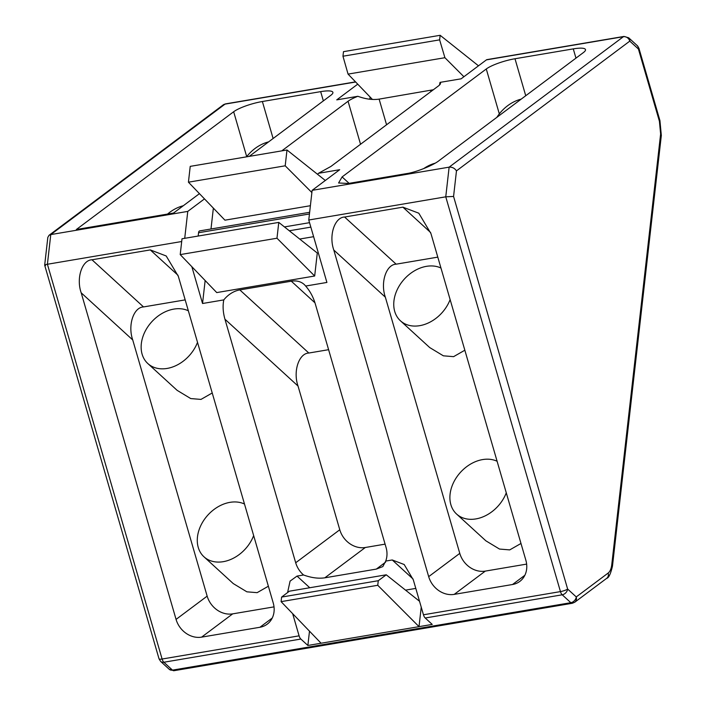 <?xml version="1.0" encoding="UTF-8"?>
<svg xmlns="http://www.w3.org/2000/svg" width="706" height="706" viewBox="0 0 706 706"><rect width="100%" height="100%" fill="white"/><g stroke="black" fill="none" stroke-linecap="round" stroke-linejoin="round"><path stroke-width="1.06" d="M212.232 392.986L200.981 399.411L190.744 398.572L177.109 390.33L147.819 363.537A33.579 25.257 132.4 0 1 144.704 332.235A33.579 25.257 132.4 0 1 173.844 309.096A33.579 25.257 132.4 0 1 188.343 310.781M197.512 342.339A33.579 25.257 132.4 0 1 167.11 368.435A33.579 25.257 132.4 0 1 147.819 363.537M268.368 586.227L257.125 592.661L246.888 591.822L233.254 583.58L203.955 556.787A33.579 25.257 132.4 0 1 200.848 525.476A33.579 25.257 132.4 0 1 229.988 502.345A33.579 25.257 132.4 0 1 244.488 504.031M253.657 535.58A33.579 25.257 132.4 0 1 223.255 561.676A33.579 25.257 132.4 0 1 203.955 556.787M450.128 299.573A33.579 25.257 132.4 0 1 419.726 325.669A33.579 25.257 132.4 0 1 400.426 320.78L429.725 347.573L443.359 355.815L453.596 356.654L464.839 350.22M400.426 320.78A33.579 25.257 132.4 0 1 397.319 289.469A33.579 25.257 132.4 0 1 426.459 266.339A33.579 25.257 132.4 0 1 440.959 268.024M506.273 492.823A33.579 25.257 132.4 0 1 475.87 518.919A33.579 25.257 132.4 0 1 456.57 514.03L485.869 540.822L499.504 549.056L509.732 549.895L520.984 543.47M456.57 514.03A33.579 25.257 132.4 0 1 453.464 482.719A33.579 25.257 132.4 0 1 482.595 459.588A33.579 25.257 132.4 0 1 497.103 461.265M169.272 669.314A5.595 4.21 -47.6 0 0 172.485 670.126L163.863 662.237A5.595 4.21 132.4 0 1 160.641 661.425L169.272 669.314L173.985 670.7A5.595 2.656 80.4 0 1 172.485 670.126L570.836 602.695A5.595 4.21 132.4 0 0 576.255 596.932A5.595 4.783 53.2 0 1 574.755 602.236L606.675 578.338A5.595 4.783 53.2 0 0 608.175 573.034L576.255 596.932L567.633 589.042A5.595 4.21 132.4 0 1 562.214 594.805L570.836 602.695A5.595 2.656 -99.6 0 0 572.337 603.268L173.985 670.7M181.698 241.523L47.408 264.256L50.77 234.586L49.032 235.301L47.823 237.401L44.672 265.156L159.044 658.857A5.595 1.165 -16.2 0 0 162.098 659.025L47.408 264.256C44.663 264.776 44.028 265.2 45.502 265.518M191.847 266.709L202.543 303.501L223.802 299.9C222.593 305.83 222.972 312.264 224.94 319.2L295.699 562.761A22.38 19.15 53.2 0 0 303.554 574.984L297.023 576.087L290.087 581.109L287.571 592.572M292.646 613.655L299.097 635.841L162.098 659.025A5.595 2.656 80.4 0 0 163.863 662.237L300.853 639.045A5.595 2.656 -99.6 0 1 299.097 635.841M91.983 259.782C81.984 260.082 76.045 278.243 81.19 292.805L176.068 619.4A22.38 19.15 -126.8 0 0 201.607 637.139L259.905 627.272A22.38 19.15 -126.8 0 0 267.212 624.166A22.38 19.15 -126.8 0 0 273.231 602.959L178.344 276.355L166.192 255.969L150.272 249.915L91.983 259.782L143.53 306.933C133.531 307.234 127.592 325.395 132.737 339.957L207.158 596.129A22.38 19.15 -126.8 0 0 232.698 613.858L274.025 606.869M355.665 82.011L225.046 104.117A5.595 4.783 -126.8 0 0 223.22 104.894L225.646 103.861A5.595 2.656 80.4 0 0 225.046 104.117L50.77 234.586L187.77 211.403L184.716 238.319M357.73 84.164L336.753 99.864L357.863 96.29A22.38 4.668 163.8 0 0 348.058 101.258L281.782 150.863M204.484 198.889L187.77 211.403M249.236 156.379L330.823 95.301A22.38 4.668 -16.2 0 0 332.888 92.345A22.38 4.668 -16.2 0 0 320.665 91.639L262.376 101.514A22.38 4.668 -16.2 0 0 233.66 111.751L76.354 229.512L173.517 213.062L199.445 193.647M223.802 299.9A22.38 16.838 132.4 0 1 239.819 289.91L308.831 353.035C298.832 353.335 292.893 371.488 298.038 386.05L339.78 529.756L295.699 562.761M637.333 45.705L638.93 48.273A5.595 1.165 163.8 0 1 638.418 49.014A5.595 4.21 -47.6 0 0 637.333 45.705L628.711 37.815A5.595 4.21 132.4 0 1 629.787 41.124L456.473 170.87L453.57 196.444L445.76 196.824L308.769 220.016L326.904 282.444L305.645 286.045A22.38 16.838 -47.6 0 0 304.171 284.456A22.38 16.838 -47.6 0 0 291.313 281.2L239.819 289.91M299.697 239.043L313.614 236.686M202.543 303.501L205.146 280.529M276.981 238.222L180.215 254.601L216.742 292.584L314.673 276.011L317.285 253.039L278.773 222.399L276.981 238.222L314.673 276.011M309.643 212.294L199.63 230.915A3.353 1.589 80.4 0 0 198.562 232.733L198.183 236.042M213.362 208.12L210.997 228.991M309.493 631.173L307.869 645.46L300.853 639.045M185.184 299.882L143.53 306.933M433.334 89.759L379.122 99.122C372.75 100.076 365.655 99.131 357.863 96.29M486.408 59.878L623.407 36.694A5.595 2.656 -99.6 0 1 623.998 36.43L486.999 59.622A5.595 2.656 -99.6 0 0 486.408 59.878L461.124 78.816L440.014 82.381L439.485 85.055M370.085 97.013L369.829 99.237M317.585 174.329A22.38 16.838 -47.6 0 0 318.432 173.314L339.692 169.714L312.131 190.346L308.769 220.016M325.316 180.48L286.989 149.99L285.198 165.804L188.431 182.192L224.949 220.175L310.393 205.711M307.869 645.46L432.231 624.413L425.215 617.997L562.214 594.805A5.595 2.656 -99.6 0 1 560.449 591.602L423.459 614.785L413.292 579.803L404.176 564.509L392.245 559.973L385.714 561.076A22.38 19.15 -126.8 0 0 386.058 547.468L315.3 303.907C313.243 296.979 310.022 291.031 305.645 286.045M308.831 353.035L328.599 349.691M385.097 544.141L365.32 547.494A22.38 19.15 53.2 0 1 339.78 529.756M365.32 547.494L324.822 577.817C318.441 578.761 311.355 577.817 303.554 574.984M344.599 217.024C334.591 217.324 328.661 235.477 333.797 250.039L428.683 576.643A22.38 19.15 -126.8 0 0 454.223 594.373L512.521 584.506A22.38 19.15 -126.8 0 0 519.828 581.4A22.38 19.15 -126.8 0 0 525.846 560.193L430.96 233.598L418.808 213.203L402.888 207.158L344.599 217.024L396.145 264.176C386.147 264.468 380.207 282.629 385.352 297.191L459.774 553.372A22.38 19.15 -126.8 0 0 485.313 571.101L526.632 564.103M180.215 254.601L182.007 238.778L278.773 222.399M321.08 643.228L281.094 601.644L377.754 585.283L419.02 626.646L421.235 607.125M405.535 590.137L415.79 588.398M324.822 577.817L376.316 569.098L382.837 566.583L385.714 561.076M440.014 82.381A22.38 4.668 163.8 0 1 440.473 82.999A22.38 4.668 163.8 0 1 438.417 85.956L330.893 166.457L318.432 173.314M456.473 170.87C454.664 168.187 452.211 166.951 449.131 167.154L312.131 190.346M406.7 173.588C415.728 172.405 433.634 165.195 439.256 160.474L583.438 52.535A22.38 4.668 -16.2 0 0 585.495 49.588A22.38 4.668 -16.2 0 0 573.281 48.882L514.992 58.748A22.38 4.668 -16.2 0 0 486.275 68.985L342.092 176.924L338.589 182.986L348.402 183.463L406.7 173.588M285.198 165.804L311.884 192.561M188.431 182.192L190.223 166.369L286.989 149.99M478.483 65.808L440.147 35.3L343.487 51.662L342.966 56.224L348.058 74.104L444.912 57.707L463.895 76.733M423.459 614.785A5.595 2.656 80.4 0 0 425.215 617.997M437.799 257.125L396.145 264.176M281.094 601.644L281.615 597.073L289.398 591.196L386.253 574.799L378.266 580.711L377.754 585.283M419.532 601.274L386.253 574.799M440.147 35.3L439.626 39.863L444.912 57.707M372.433 99.449L348.058 74.104M167.56 214.068A33.579 25.257 132.4 0 1 183.278 205.755M246.562 156.829A33.579 25.257 132.4 0 1 268.589 141.888M439.626 39.863L342.966 56.224M281.615 597.073L378.266 580.711M423.644 168.646A33.579 25.257 132.4 0 1 435.055 163.218M496.874 117.346A33.579 25.257 132.4 0 1 521.204 99.131M309.537 222.672L284.456 226.917M453.57 196.444L567.633 589.042A5.595 1.165 -16.2 0 1 560.449 591.602L445.76 196.824L449.131 167.154L623.407 36.694A5.595 4.783 -126.8 0 1 629.787 41.124L638.418 49.014L659.422 121.317A5.595 1.165 163.8 0 0 659.933 120.576L638.93 48.273M224.94 319.2L298.038 386.05M297.023 576.087L309.766 587.745M81.19 292.805L132.737 339.957M207.158 596.129L176.068 619.4M150.272 249.915L178.027 275.296M259.905 627.272L272.251 618.024M201.607 637.139L232.698 613.858M348.058 101.258L360.545 144.253M233.66 111.751L246.703 156.644M262.376 101.514L273.116 138.5M320.665 91.639L323.357 100.887M608.175 573.034C610.072 571.542 611.264 568.78 611.758 564.729L660.622 133.99L659.422 121.317M660.622 133.99A5.595 2.559 6.5 0 1 661.328 135.446L659.933 120.576M661.328 135.446L612.464 566.186A5.595 2.559 -173.5 0 0 611.758 564.729M291.313 281.2L314.982 302.839M310.834 227.129L289.301 230.774M392.245 559.973L413.054 579.008M379.122 99.122L386.57 124.768M430.616 90.403L430.951 91.551M385.652 562.108L376.316 569.098M333.797 250.039L385.352 297.191M459.774 553.372L428.683 576.643M402.888 207.158L430.642 232.539M512.521 584.506L524.867 575.266M454.223 594.373L485.313 571.101M342.092 176.924L349.108 183.339M486.275 68.985L499.318 113.887M514.992 58.748L525.732 95.734M573.281 48.882L575.972 58.13M198.562 232.733L309.457 213.962M223.22 104.894L49.032 235.301M160.641 661.425L159.044 658.857M355.524 81.87L225.646 103.861M572.337 603.268L574.755 602.236M612.464 566.186C610.655 573.899 608.722 577.949 606.675 578.338M628.711 37.815L623.998 36.43"/></g></svg>
